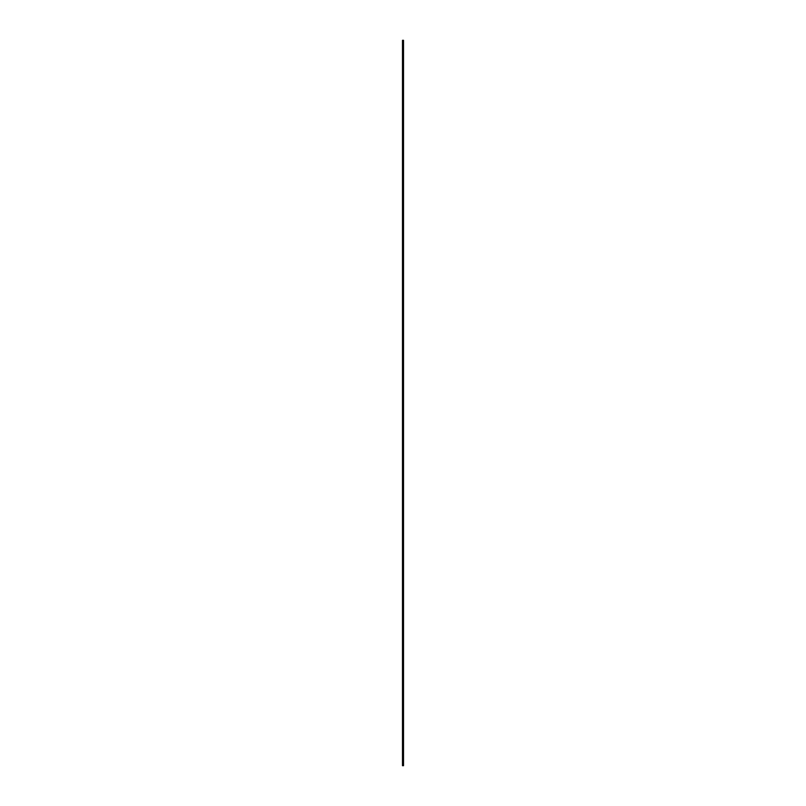 <?xml version="1.0" encoding="UTF-8"?>
<svg xmlns="http://www.w3.org/2000/svg" width="806" height="806" viewBox="0 0 806 806"><rect width="100%" height="100%" fill="white"/><g stroke="black" fill="none" stroke-linecap="round" stroke-linejoin="round"><path stroke-width="0.6" stroke-dasharray="4.03 3.02" d="M402.486 765.7L403.514 765.7L403.514 40.3L402.486 40.3L402.486 765.7"/><path stroke-width="1.21" d="M402.486 40.3L403.514 40.3L403.514 765.7L402.486 765.7L402.486 40.3"/></g></svg>
